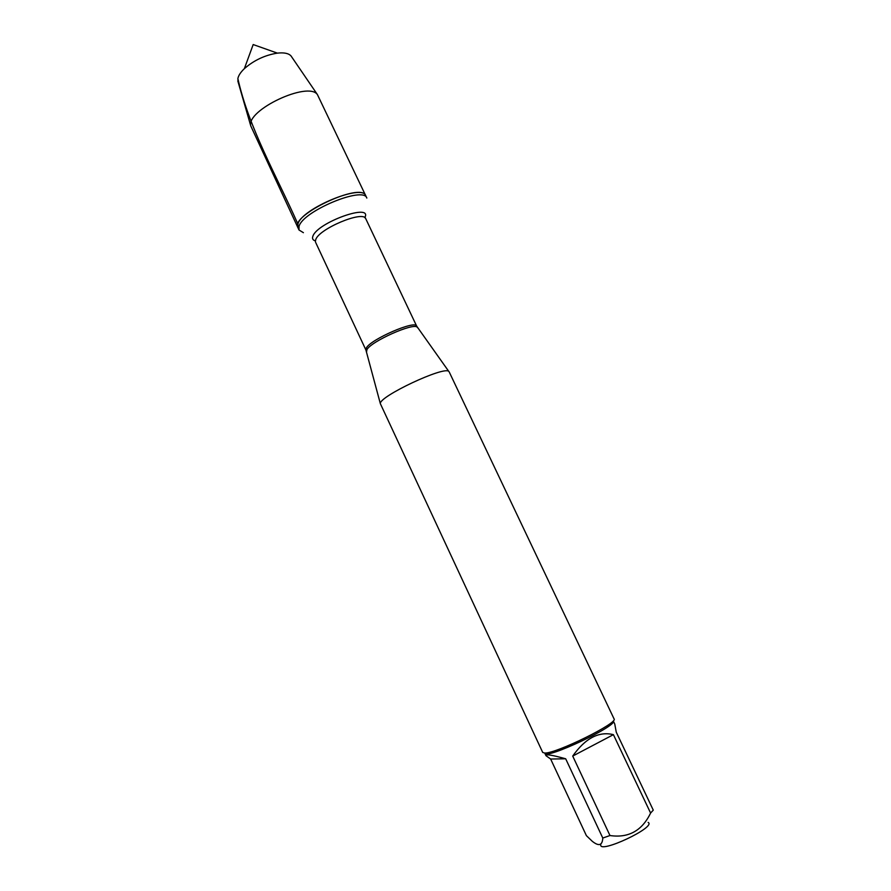 <?xml version="1.0" encoding="UTF-8"?>
<svg xmlns="http://www.w3.org/2000/svg" width="891" height="891" viewBox="0 0 891 891"><rect width="100%" height="100%" fill="white"/><g stroke="black" fill="none" stroke-linecap="round" stroke-linejoin="round"><path stroke-width="1.34" d="M299.02 226.459C302.528 211.267 363.695 185.774 366.836 198.058L365.722 195.708C362.548 183.357 301.381 208.817 297.917 224.087L297.895 227.617C289.698 215.41 361.534 181.597 365.722 195.708L317.43 94.613C308.275 80.869 246.027 110.15 250.783 125.976L298.997 229.978L299.02 226.459M303.408 232.685L298.997 229.978M449.164 371.859L448.808 371.447C444.42 365.7 378.708 396.618 380.346 403.656L542.719 752.45L544.746 753.051C556.184 753.663 618.766 722.757 614.055 718.881L449.164 371.859M648.113 822.393C657.057 826.926 598.552 854.447 600.768 844.679M613.409 734.652C598.886 731.088 585.32 738.227 572.713 756.069L613.409 734.652L650.597 813.06C642.043 830.757 628.5 838.242 609.979 835.535L602.784 838.041C602.372 845.481 598.852 846.561 592.248 841.271L586.389 835.647L550.649 759.032L565.685 758.787C552.075 754.989 545.504 753.953 545.96 755.679L550.649 759.032M572.713 756.069L609.979 835.535M602.784 838.041L565.685 758.787M545.96 755.679L544.824 753.229C545.37 759.834 618.064 725.63 613.32 721.008L614.757 724.038L616.26 732.179L653.27 810.131L650.597 813.06M291.725 56.968L291.012 55.921C288.606 53.315 284.062 52.391 277.368 53.126C264.883 55.153 253.879 60.332 244.357 68.663C240.615 72.249 238.454 75.557 237.864 78.597L238.164 82.161M237.864 78.597C249.012 128.326 276.255 175.137 297.917 224.087M417.612 327.765L417.222 327.22C413.68 322.386 370.845 341.487 366.914 349.695L366.569 351.778M315.603 242.33L365.911 350.007L366.301 348.047C370.456 339.404 415.596 319.813 416.665 326.117L365.767 218.729C363.55 210.064 318.688 228.831 315.692 239.746L315.403 241.628M315.403 240.882C312.875 240.191 312.017 238.677 312.841 236.349C316.996 222.516 373.195 202.48 364.787 217.649M365.911 350.007L380.346 403.656M416.665 326.117L448.808 371.447M365.767 218.729L365.355 218.117M237.819 80.947L250.783 125.976M291.012 55.921L317.43 94.613M277.368 53.126L253.178 44.55L244.357 68.663"/></g></svg>
